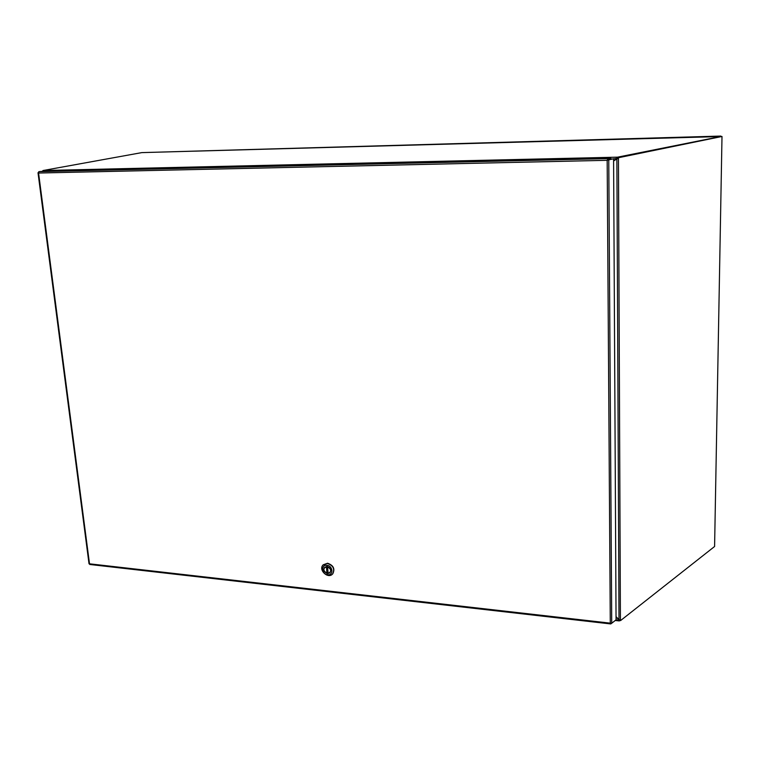 <?xml version="1.0" encoding="UTF-8"?>
<svg xmlns="http://www.w3.org/2000/svg" width="760" height="760" viewBox="0 0 760 760"><rect width="100%" height="100%" fill="white"/><g stroke="black" fill="none" stroke-linecap="round" stroke-linejoin="round"><path stroke-width="1.14" d="M618.44 158.261L617.5 157.709L618.44 158.261L616.873 158.954L617.5 158.241L613.595 158.906M613.605 160.74L616.797 158.84L617.576 157.168L617.586 157.7L722 136.468L714.59 546.497L620.492 620.635L619.647 619.961L619.381 620.939L615.258 620.473M616.037 616.75L619.096 619.723L616.037 617.338M42.484 171.133L43.025 170.525L141.787 152.618M38.484 172.577L38.846 171.646L607.886 158.631L607.895 159.695L610.755 159.106L610.745 158.042L607.867 158.631L607.325 160.218L613.586 158.745L616.056 619.846L618.944 620.15L619.381 620.939M616.037 616.616L619.001 619.619L620.492 620.207L619.096 619.723M43.025 170.525L617.576 157.168L721.097 136.468M720.793 136.534L141.692 152.618M619.001 619.619L616.873 158.954L613.605 160.968M620.417 620.131L618.44 157.728L722 136.468M610.745 158.042L561.649 159.343M561.649 159.173L369.749 163.751M369.74 163.59L198.655 167.684M198.636 167.532L45.154 171.209M45.144 171.066L38.846 171.646M89.993 564.366L89.509 563.815L610.289 623.153L607.173 160.312L38.57 173.033L89.509 563.815L89.024 563.778L38.066 172.833M610.945 623.285L610.688 623.931L610.289 623.153L611.724 623.238L616.056 619.846M610.812 623.276L610.926 623.827L611.629 623.267M607.867 158.631L607.173 160.312L608.76 159.733L611.724 623.238M607.173 160.312L607.895 159.695M607.325 160.218L613.586 158.745M327.969 572.65L326.942 573.353L326.439 566.589L324.587 567.435C323.209 569.924 323.998 571.89 326.942 573.353M327.541 566.589L328.139 573.486L330.02 572.612C331.369 570.133 330.581 568.167 327.645 566.713M328.139 573.486L327.55 566.665M327.835 572.622L327.389 566.561M332.709 573.838L332.804 573.743C335.169 568.793 333.431 565.297 327.57 563.236L323.209 564.803M327.389 563.436C333.25 565.487 334.989 568.993 332.623 573.942C328.063 579.386 318.041 569.819 323.123 564.889L327.389 563.436M327.636 574.76C321.594 574.332 320.844 564.442 326.942 565.307C333.022 565.725 333.735 575.662 327.636 574.76M327.028 566.447C322.648 568.356 322.82 570.75 327.56 573.629C331.94 571.729 331.769 569.335 327.028 566.447M329.45 573.078L330.087 572.575C331.464 569.725 330.467 567.711 327.085 566.514L324.159 568.043M327.132 573.353L328.035 573.458L327.531 566.628M611.543 158.954L610.755 158.973M327.19 573.325L326.676 566.504M141.74 152.618L720.832 136.068M89.746 564.471L610.688 623.931M38.009 172.739L89.024 563.778"/></g></svg>
